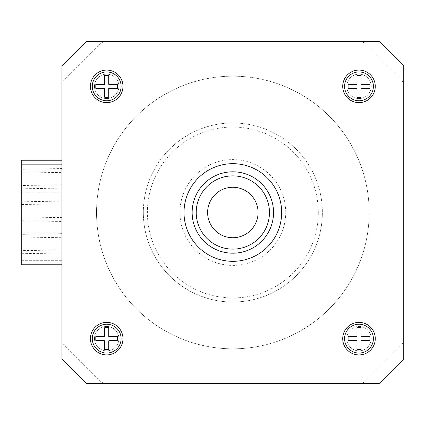 <?xml version="1.0" encoding="UTF-8"?>
<svg xmlns="http://www.w3.org/2000/svg" width="425" height="425" viewBox="0 0 425 425"><rect width="100%" height="100%" fill="white"/><g stroke="black" fill="none" stroke-linecap="round" stroke-linejoin="round"><path stroke-width="0.32" stroke-dasharray="2.12 1.59" d="M285.743 212.5A52.897 52.897 0 0 0 232.847 159.603A52.897 52.897 0 0 0 179.945 212.5A52.897 52.897 0 0 0 232.847 265.397A52.897 52.897 0 0 0 285.743 212.5M184.014 212.5A48.827 48.827 0 0 1 232.847 163.673A48.827 48.827 0 0 1 281.674 212.5A48.827 48.827 0 0 0 232.847 163.673A48.827 48.827 0 0 0 184.014 212.5A48.827 48.827 0 0 0 232.847 261.327A48.827 48.827 0 0 0 281.674 212.5A48.827 48.827 0 0 1 232.847 261.327A48.827 48.827 0 0 1 184.014 212.5A48.827 48.827 0 0 1 232.847 163.673A48.827 48.827 0 0 1 281.674 212.5A48.827 48.827 0 0 0 232.847 163.673A48.827 48.827 0 0 0 184.014 212.5A48.827 48.827 0 0 0 232.847 261.327A48.827 48.827 0 0 0 281.674 212.5A48.827 48.827 0 0 1 232.847 261.327A48.827 48.827 0 0 1 184.014 212.5A48.827 48.827 0 0 0 232.847 261.327A48.827 48.827 0 0 0 281.674 212.5A48.827 48.827 0 0 0 232.847 163.673A48.827 48.827 0 0 0 184.014 212.5M143.326 212.5A89.521 89.521 0 0 0 232.847 302.021A89.521 89.521 0 0 0 322.368 212.5A89.521 89.521 0 0 1 232.847 302.021A89.521 89.521 0 0 1 143.326 212.5A89.521 89.521 0 0 1 232.847 122.979A89.521 89.521 0 0 1 322.368 212.5A89.521 89.521 0 0 0 232.847 122.979A89.521 89.521 0 0 0 143.326 212.5M318.298 212.5A85.452 85.452 0 0 1 232.847 297.952A85.452 85.452 0 0 1 147.395 212.5A85.452 85.452 0 0 1 232.847 127.048A85.452 85.452 0 0 1 318.298 212.5M258.076 212.5A25.229 25.229 0 0 0 232.847 187.271A25.229 25.229 0 0 0 207.618 212.5A25.229 25.229 0 0 1 232.847 187.271A25.229 25.229 0 0 1 258.076 212.5A25.229 25.229 0 0 1 232.847 237.729A25.229 25.229 0 0 1 207.618 212.5A25.229 25.229 0 0 0 232.847 237.729A25.229 25.229 0 0 0 258.076 212.5A25.229 25.229 0 0 0 232.847 187.271A25.229 25.229 0 0 0 207.618 212.5A25.229 25.229 0 0 1 232.847 187.271A25.229 25.229 0 0 1 258.076 212.5A25.229 25.229 0 0 1 232.847 237.729A25.229 25.229 0 0 1 207.618 212.5A25.229 25.229 0 0 0 232.847 237.729A25.229 25.229 0 0 0 258.076 212.5A25.229 25.229 0 0 0 232.847 187.271A25.229 25.229 0 0 0 207.618 212.5A25.229 25.229 0 0 1 232.847 187.271A25.229 25.229 0 0 1 258.076 212.5A25.229 25.229 0 0 1 232.847 237.729A25.229 25.229 0 0 1 207.618 212.5A25.229 25.229 0 0 0 232.847 237.729A25.229 25.229 0 0 0 258.076 212.5A25.229 25.229 0 0 1 232.847 237.729A25.229 25.229 0 0 1 207.618 212.5A25.229 25.229 0 0 1 232.847 187.271A25.229 25.229 0 0 1 258.076 212.5M96.528 212.5A136.319 136.319 0 0 1 232.847 76.181A136.319 136.319 0 0 1 369.16 212.5A136.319 136.319 0 0 1 232.847 348.819A136.319 136.319 0 0 1 96.528 212.5A136.319 136.319 0 0 1 232.847 76.181A136.319 136.319 0 0 1 369.16 212.5A136.319 136.319 0 0 1 232.847 348.819A136.319 136.319 0 0 1 96.528 212.5M94.493 338.645A12.208 12.208 0 0 1 106.702 326.437A12.208 12.208 0 0 1 118.91 338.645A12.208 12.208 0 0 1 106.702 350.853A12.208 12.208 0 0 1 94.493 338.645A12.208 12.208 0 0 1 106.702 326.437A12.208 12.208 0 0 1 118.91 338.645A12.208 12.208 0 0 1 106.702 350.853A12.208 12.208 0 0 1 94.493 338.645M346.784 338.645A12.208 12.208 0 0 1 358.987 326.437A12.208 12.208 0 0 1 371.195 338.645A12.208 12.208 0 0 0 358.987 326.437A12.208 12.208 0 0 0 346.784 338.645A12.208 12.208 0 0 0 358.987 350.853A12.208 12.208 0 0 0 371.195 338.645A12.208 12.208 0 0 1 358.987 350.853A12.208 12.208 0 0 1 346.784 338.645M346.784 86.355A12.208 12.208 0 0 1 358.987 74.147A12.208 12.208 0 0 1 371.195 86.355A12.208 12.208 0 0 1 358.987 98.563A12.208 12.208 0 0 1 346.784 86.355A12.208 12.208 0 0 1 358.987 74.147A12.208 12.208 0 0 1 371.195 86.355A12.208 12.208 0 0 1 358.987 98.563A12.208 12.208 0 0 1 346.784 86.355M94.493 86.355A12.208 12.208 0 0 1 106.702 74.147A12.208 12.208 0 0 1 118.91 86.355A12.208 12.208 0 0 1 106.702 98.563A12.208 12.208 0 0 1 94.493 86.355A12.208 12.208 0 0 1 106.702 74.147A12.208 12.208 0 0 1 118.91 86.355A12.208 12.208 0 0 1 106.702 98.563A12.208 12.208 0 0 1 94.493 86.355M273.535 212.5A40.694 40.694 0 0 1 232.847 253.194A40.694 40.694 0 0 1 192.153 212.5A40.694 40.694 0 0 1 232.847 171.806A40.694 40.694 0 0 1 273.535 212.5A40.694 40.694 0 0 1 232.847 253.194A40.694 40.694 0 0 1 192.153 212.5A40.694 40.694 0 0 1 232.847 171.806A40.694 40.694 0 0 1 273.535 212.5A40.694 40.694 0 0 1 232.847 253.194A40.694 40.694 0 0 1 192.153 212.5A40.694 40.694 0 0 0 232.847 253.194A40.694 40.694 0 0 0 273.535 212.5A40.694 40.694 0 0 0 232.847 171.806A40.694 40.694 0 0 0 192.153 212.5A40.694 40.694 0 0 1 232.847 171.806A40.694 40.694 0 0 1 273.535 212.5A40.694 40.694 0 0 0 232.847 171.806A40.694 40.694 0 0 0 192.153 212.5A40.694 40.694 0 0 0 232.847 253.194A40.694 40.694 0 0 0 273.535 212.5M86.355 41.597L61.944 66.013L86.355 41.597L379.334 41.597L403.75 66.013L403.75 358.987L379.334 383.403L86.355 383.403L61.944 358.987L61.944 66.013L86.355 41.597L379.334 41.597L403.75 66.013L379.334 41.597L86.355 41.597M61.944 358.987L86.355 383.403L61.944 358.987L61.944 66.013L61.944 358.987M379.334 383.403L403.75 358.987L379.334 383.403L86.355 383.403L379.334 383.403M403.75 66.013L403.75 358.987L403.75 66.013M403.75 85.659L403.75 339.341A8.139 8.139 0 0 1 401.365 345.095L365.442 381.023A8.139 8.139 0 0 1 359.688 383.403L106.006 383.403A8.139 8.139 0 0 1 100.247 381.023L64.324 345.095A8.139 8.139 0 0 1 61.944 339.341L61.944 85.659A8.139 8.139 0 0 1 64.324 79.905L100.247 43.977A8.139 8.139 0 0 1 106.006 41.597L359.688 41.597A8.139 8.139 0 0 1 365.442 43.977L401.365 79.905A8.139 8.139 0 0 1 403.75 85.659A8.139 8.139 0 0 0 401.365 79.905L365.442 43.977A8.139 8.139 0 0 0 359.688 41.597L106.006 41.597A8.139 8.139 0 0 0 100.247 43.977L64.324 79.905A8.139 8.139 0 0 0 61.944 85.659L61.944 339.341A8.139 8.139 0 0 0 64.324 345.095L100.247 381.023A8.139 8.139 0 0 0 106.006 383.403L359.688 383.403A8.139 8.139 0 0 0 365.442 381.023L401.365 345.095A8.139 8.139 0 0 0 403.75 339.341L403.75 85.659M269.466 212.5A36.624 36.624 0 0 1 232.847 249.124A36.624 36.624 0 0 1 196.222 212.5A36.624 36.624 0 0 1 232.847 175.876A36.624 36.624 0 0 1 269.466 212.5M122.979 86.355A16.277 16.277 0 0 0 106.702 70.077A16.277 16.277 0 0 0 90.424 86.355A16.277 16.277 0 0 0 106.702 102.632A16.277 16.277 0 0 0 122.979 86.355M375.264 86.355A16.277 16.277 0 0 0 358.987 70.077A16.277 16.277 0 0 0 342.715 86.355A16.277 16.277 0 0 0 358.987 102.632A16.277 16.277 0 0 0 375.264 86.355M122.979 338.645A16.277 16.277 0 0 0 106.702 322.368A16.277 16.277 0 0 0 90.424 338.645A16.277 16.277 0 0 0 106.702 354.923A16.277 16.277 0 0 0 122.979 338.645M375.264 338.645A16.277 16.277 0 0 0 358.987 322.368A16.277 16.277 0 0 0 342.715 338.645A16.277 16.277 0 0 0 358.987 354.923A16.277 16.277 0 0 0 375.264 338.645M92.294 86.355A14.408 14.408 0 0 0 106.702 100.762A14.408 14.408 0 0 0 121.109 86.355A14.408 14.408 0 0 0 106.702 71.947A14.408 14.408 0 0 0 92.294 86.355M344.585 86.355A14.408 14.408 0 0 0 358.987 100.762A14.408 14.408 0 0 0 373.394 86.355A14.408 14.408 0 0 0 358.987 71.947A14.408 14.408 0 0 0 344.585 86.355M92.294 338.645A14.408 14.408 0 0 0 106.702 353.053A14.408 14.408 0 0 0 121.109 338.645A14.408 14.408 0 0 0 106.702 324.238A14.408 14.408 0 0 0 92.294 338.645M344.585 338.645A14.408 14.408 0 0 0 358.987 353.053A14.408 14.408 0 0 0 373.394 338.645A14.408 14.408 0 0 0 358.987 324.238A14.408 14.408 0 0 0 344.585 338.645M61.944 160.241L61.944 264.759L61.944 160.241L21.25 160.241L21.25 192.153L61.944 192.153L21.25 192.153L21.25 164.31L61.944 164.31L21.25 164.31L21.25 260.69L61.944 260.69L21.25 260.69L21.25 232.847L61.944 232.847L21.25 232.847L21.25 264.759L61.944 264.759M61.944 249.937L61.944 254.001L61.944 249.937L21.25 250.644L21.25 253.295L61.944 254.001L21.25 253.295L21.25 250.644L61.944 249.937M61.944 233.66L61.944 237.729L61.944 233.66L21.25 234.366L21.25 237.017L61.944 237.729L21.25 237.017L21.25 234.366L61.944 233.66M61.944 217.382L61.944 221.452L61.944 217.382L21.25 218.094L21.25 220.74L61.944 221.452L21.25 220.74L21.25 218.094L61.944 217.382M61.944 201.105L61.944 205.174L61.944 201.105L21.25 201.817L21.25 204.462L61.944 205.174L21.25 204.462L21.25 201.817L61.944 201.105M61.944 184.827L61.944 188.897L61.944 184.827L21.25 185.539L21.25 188.185L61.944 188.897L21.25 188.185L21.25 185.539L61.944 184.827M61.944 168.55L61.944 172.619L61.944 168.55L21.25 169.262L21.25 171.913L61.944 172.619L21.25 171.913L21.25 169.262L61.944 168.55M348.086 338.645L348.086 336.611M361.022 349.547L356.952 349.547M369.893 340.68L369.893 338.645M361.022 327.744L356.952 327.744M95.8 338.645L95.8 336.611M108.736 349.547L104.667 349.547M117.603 340.68L117.603 338.645M108.736 327.744L104.667 327.744M348.086 86.355L348.086 84.32M361.022 97.256L356.952 97.256M369.893 88.389L369.893 86.355M361.022 75.453L356.952 75.453M95.8 86.355L95.8 84.32M108.736 97.256L104.667 97.256M117.603 88.389L117.603 86.355M108.736 75.453L104.667 75.453"/><path stroke-width="0.64" d="M196.222 212.5A36.624 36.624 0 0 0 232.847 249.124A36.624 36.624 0 0 0 269.466 212.5A36.624 36.624 0 0 0 232.847 175.876A36.624 36.624 0 0 0 196.222 212.5M273.535 212.5A40.694 40.694 0 0 1 232.847 253.194A40.694 40.694 0 0 1 192.153 212.5A40.694 40.694 0 0 1 232.847 171.806A40.694 40.694 0 0 1 273.535 212.5M258.076 212.5A25.229 25.229 0 0 0 232.847 187.271A25.229 25.229 0 0 0 207.618 212.5A25.229 25.229 0 0 0 232.847 237.729A25.229 25.229 0 0 0 258.076 212.5M122.979 86.355A16.277 16.277 0 0 0 106.702 70.077A16.277 16.277 0 0 0 90.424 86.355A16.277 16.277 0 0 0 106.702 102.632A16.277 16.277 0 0 0 122.979 86.355M375.264 86.355A16.277 16.277 0 0 0 358.987 70.077A16.277 16.277 0 0 0 342.715 86.355A16.277 16.277 0 0 0 358.987 102.632A16.277 16.277 0 0 0 375.264 86.355M122.979 338.645A16.277 16.277 0 0 0 106.702 322.368A16.277 16.277 0 0 0 90.424 338.645A16.277 16.277 0 0 0 106.702 354.923A16.277 16.277 0 0 0 122.979 338.645M375.264 338.645A16.277 16.277 0 0 0 358.987 322.368A16.277 16.277 0 0 0 342.715 338.645A16.277 16.277 0 0 0 358.987 354.923A16.277 16.277 0 0 0 375.264 338.645M281.674 212.5A48.827 48.827 0 0 0 232.847 163.673A48.827 48.827 0 0 0 184.014 212.5A48.827 48.827 0 0 0 232.847 261.327A48.827 48.827 0 0 0 281.674 212.5M121.109 86.355A14.408 14.408 0 0 1 106.702 100.762A14.408 14.408 0 0 1 92.294 86.355A14.408 14.408 0 0 1 106.702 71.947A14.408 14.408 0 0 1 121.109 86.355A14.408 14.408 0 0 1 106.702 100.762A14.408 14.408 0 0 1 92.294 86.355M117.603 88.389L108.922 88.389L117.603 88.389L117.603 84.32L108.736 84.32L108.736 75.453L108.736 84.134A3.012 3.012 0 0 1 108.922 84.32L117.603 84.32L117.603 86.355M108.736 97.256L108.736 88.581L108.736 97.256L104.667 97.256L104.667 88.581L104.667 97.256M95.8 88.389L104.481 88.389L95.8 88.389L95.8 86.355L95.8 88.389M373.394 86.355A14.408 14.408 0 0 1 358.987 100.762A14.408 14.408 0 0 1 344.585 86.355A14.408 14.408 0 0 1 358.987 71.947A14.408 14.408 0 0 1 373.394 86.355A14.408 14.408 0 0 1 358.987 100.762A14.408 14.408 0 0 1 344.585 86.355M369.893 88.389L361.213 88.389L369.893 88.389L369.893 84.32L361.022 84.32L361.022 75.453L361.022 84.134A3.012 3.012 0 0 1 361.213 84.32L369.893 84.32L369.893 86.355M361.022 97.256L361.022 88.581L361.022 97.256L356.952 97.256L356.952 88.581L356.952 97.256M348.086 88.389L356.766 88.389L348.086 88.389L348.086 86.355L348.086 88.389M121.109 338.645A14.408 14.408 0 0 1 106.702 353.053A14.408 14.408 0 0 1 92.294 338.645A14.408 14.408 0 0 1 106.702 324.238A14.408 14.408 0 0 1 121.109 338.645A14.408 14.408 0 0 1 106.702 353.053A14.408 14.408 0 0 1 92.294 338.645M117.603 340.68L108.922 340.68L117.603 340.68L117.603 336.611L108.736 336.611L108.736 327.744L108.736 336.419A3.012 3.012 0 0 1 108.922 336.611L117.603 336.611L117.603 338.645M108.736 349.547L108.736 340.866L108.736 349.547L104.667 349.547L104.667 340.866L104.667 349.547M95.8 340.68L104.481 340.68L95.8 340.68L95.8 338.645L95.8 340.68M373.394 338.645A14.408 14.408 0 0 1 358.987 353.053A14.408 14.408 0 0 1 344.585 338.645A14.408 14.408 0 0 1 358.987 324.238A14.408 14.408 0 0 1 373.394 338.645A14.408 14.408 0 0 1 358.987 353.053A14.408 14.408 0 0 1 344.585 338.645M369.893 340.68L361.213 340.68L369.893 340.68L369.893 336.611L361.022 336.611L361.022 327.744L361.022 336.419A3.012 3.012 0 0 1 361.213 336.611L369.893 336.611L369.893 338.645M361.022 349.547L361.022 340.866L361.022 349.547L356.952 349.547L356.952 340.866L356.952 349.547M348.086 340.68L356.766 340.68L348.086 340.68L348.086 338.645L348.086 340.68M61.944 66.013L61.944 358.987L86.355 383.403L379.334 383.403L403.75 358.987L403.75 66.013L379.334 41.597L86.355 41.597L61.944 66.013M361.022 327.744L356.952 327.744L356.952 336.611L348.086 336.611L348.086 338.645M108.736 327.744L104.667 327.744L104.667 336.611L95.8 336.611L95.8 338.645M361.022 75.453L356.952 75.453L356.952 84.32L348.086 84.32L348.086 86.355M108.736 75.453L104.667 75.453L104.667 84.32L95.8 84.32L95.8 86.355M356.952 327.744L356.952 336.419A3.012 3.012 0 0 0 356.766 336.611L348.086 336.611M104.667 327.744L104.667 336.419A3.012 3.012 0 0 0 104.481 336.611L95.8 336.611M356.952 75.453L356.952 84.134A3.012 3.012 0 0 0 356.766 84.32L348.086 84.32M104.667 75.453L104.667 84.134A3.012 3.012 0 0 0 104.481 84.32L95.8 84.32M61.944 264.759L21.25 264.759L21.25 160.241L61.944 160.241"/></g></svg>
